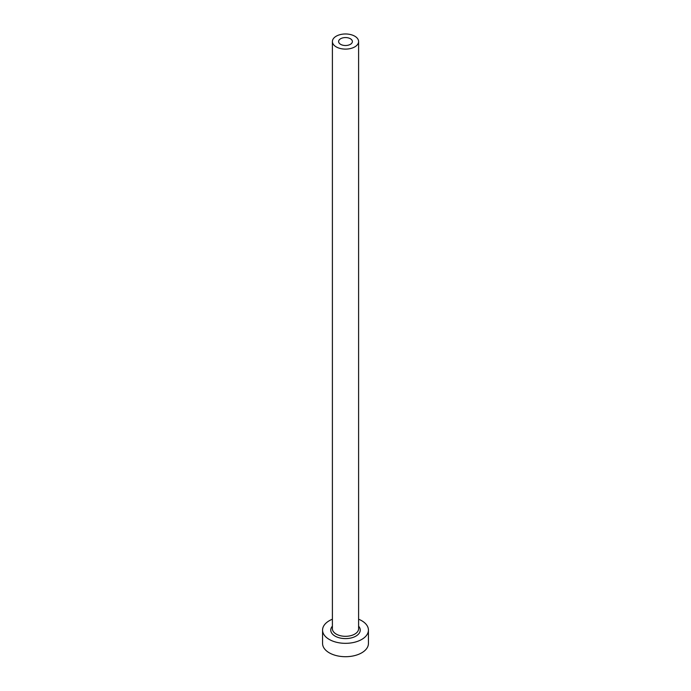 <?xml version="1.0" encoding="UTF-8"?>
<svg xmlns="http://www.w3.org/2000/svg" width="691" height="691" viewBox="0 0 691 691"><rect width="100%" height="100%" fill="white"/><g stroke="black" fill="none" stroke-linecap="round" stroke-linejoin="round"><path stroke-width="1.04" d="M350.363 38.731A6.884 3.973 0 0 0 342.866 37.867A6.884 3.973 0 0 0 338.616 41.538A6.884 3.973 0 0 0 340.637 44.354A6.884 3.973 0 0 0 348.134 45.209A6.884 3.973 0 0 0 352.384 41.538A6.884 3.973 0 0 0 350.363 38.731M336.232 46.893A13.103 7.566 0 0 0 350.518 48.534A13.103 7.566 0 0 0 358.603 41.538A13.103 7.566 0 0 0 354.768 36.191A13.103 7.566 0 0 0 340.482 34.55A13.103 7.566 0 0 0 332.397 41.538A13.103 7.566 0 0 0 336.232 46.893M332.397 619.222A22.933 13.241 0 0 0 322.567 630.088A22.933 13.241 0 0 0 329.279 639.451A22.933 13.241 0 0 0 354.276 642.319A22.933 13.241 0 0 0 368.433 630.088A22.933 13.241 0 0 0 361.721 620.725A22.933 13.241 0 0 0 358.603 619.222M322.567 630.088L322.567 643.459A22.933 13.241 0 0 0 329.279 652.822A22.933 13.241 0 0 0 354.276 655.699A22.933 13.241 0 0 0 368.433 643.459L368.433 630.088M358.603 626.184A14.744 8.517 180 0 1 354.198 636.964A14.744 8.517 180 0 1 335.075 636.109A14.744 8.517 180 0 1 332.397 626.184M332.397 41.538L332.397 628.75A13.103 7.566 0 0 0 336.232 634.096A13.103 7.566 0 0 0 350.518 635.737A13.103 7.566 0 0 0 358.603 628.75L358.603 41.538"/></g></svg>
